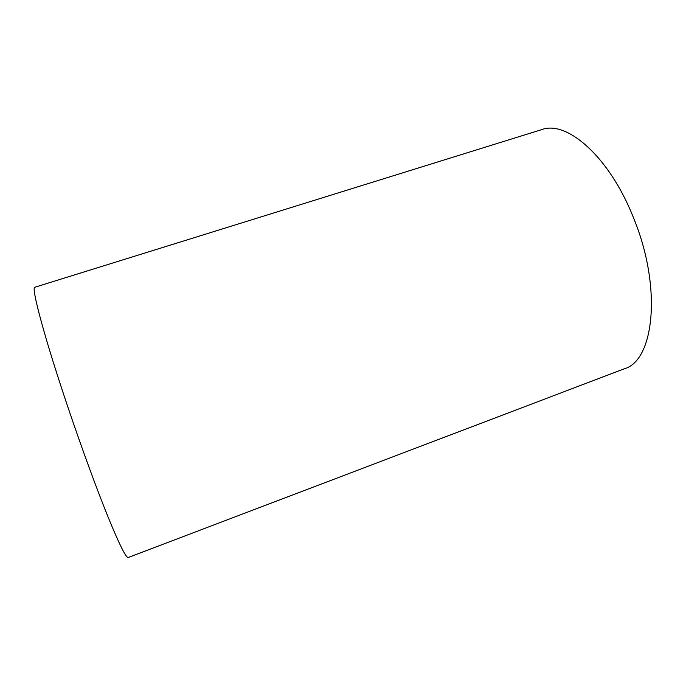 <?xml version="1.0" encoding="UTF-8"?>
<svg xmlns="http://www.w3.org/2000/svg" width="686" height="686" viewBox="0 0 686 686"><rect width="100%" height="100%" fill="white"/><g stroke="black" fill="none" stroke-linecap="round" stroke-linejoin="round"><path stroke-width="1.03" d="M128.222 557.504C126.13 558.112 119.45 544.693 108.174 517.244C97.052 489.838 82.183 449.347 68.746 409.611C44.616 338.447 30.733 286.191 34.892 287.228L541.64 129.637C566.567 119.99 609.014 156.211 633.152 216.93C662.427 287.074 654.255 360.793 624.234 368.819L128.222 557.504"/></g></svg>
